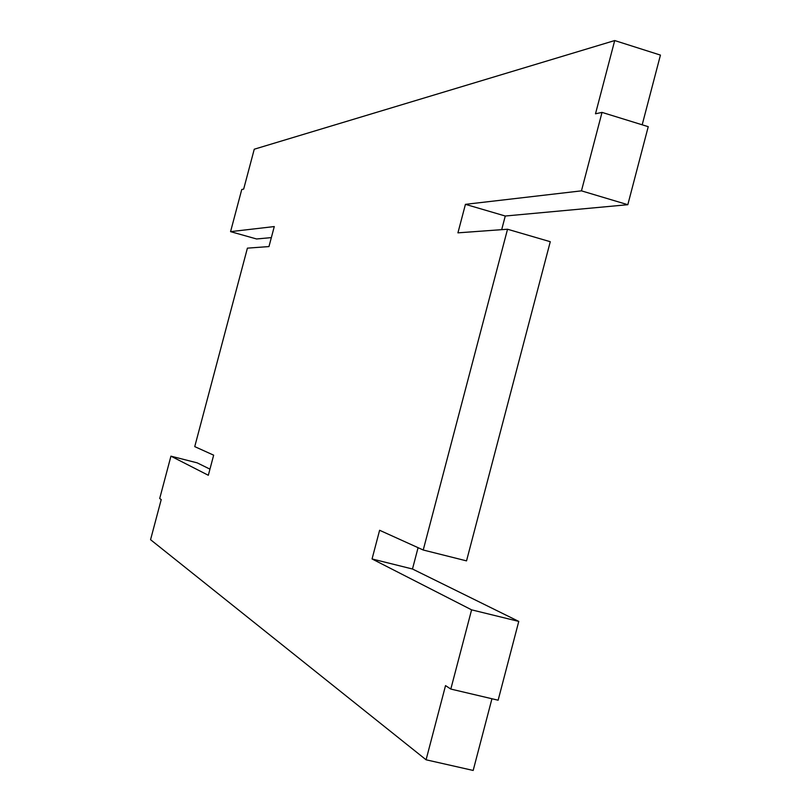 <?xml version="1.0" encoding="UTF-8"?>
<svg xmlns="http://www.w3.org/2000/svg" width="811" height="811" viewBox="0 0 811 811"><rect width="100%" height="100%" fill="white"/><g stroke="black" fill="none" stroke-linecap="round" stroke-linejoin="round"><path stroke-width="1.22" d="M498.136 700.207L518.766 621.408L471.596 609.842L450.815 689.066L498.136 700.207M501.685 229.665L505.273 216.02L627.815 204.707L648.242 126.678L602.026 112.394L595.497 113.793L614.708 40.55L254.259 149.214L243.665 189.095L241.759 189.5L230.567 231.642L274.28 226.563L268.968 246.574L247.406 248.146L194.741 446.618L213.658 455.174L208.326 475.276L170.939 456.167L159.696 498.532L161.227 499.535L150.562 539.69L426.079 759.795L473.178 770.45L491.942 698.747M418.081 547.678L412.475 569.008L372.056 558.961L379.609 530.272L423.23 550.01L466.528 560.877L550.274 241.708L507.534 229.239L457.931 232.848L465.433 204.342L581.457 190.849L602.026 112.394M412.475 569.008L518.766 621.408M209.958 469.143L197.174 462.848L170.939 456.167M271.35 237.613L256.57 238.971L230.567 231.642M642.19 124.803L660.438 55.097L614.708 40.55M372.056 558.961L471.596 609.842M423.23 550.01L507.534 229.239M450.815 689.066L445.533 685.609L426.079 759.795M465.433 204.342L505.273 216.02M581.457 190.849L627.815 204.707"/></g></svg>
